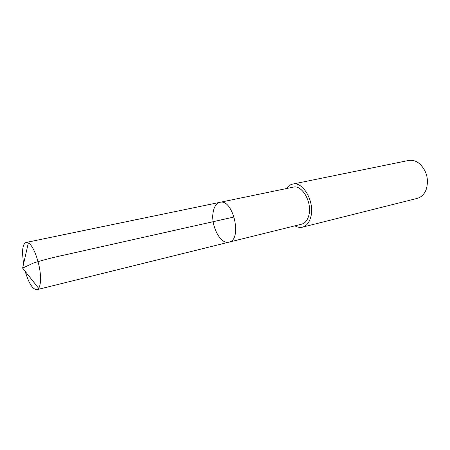 <?xml version="1.0" encoding="UTF-8"?>
<svg xmlns="http://www.w3.org/2000/svg" width="450" height="450" viewBox="0 0 450 450"><rect width="100%" height="100%" fill="white"/><g stroke="black" fill="none" stroke-linecap="round" stroke-linejoin="round"><path stroke-width="0.67" d="M219.921 202.331L293.237 187.149C302.102 184.539 312.345 202.477 308.902 215.111C307.603 220.157 305.184 223.178 301.646 224.173L228.966 242.156C242.64 240.019 233.173 198.349 219.921 202.331C216.371 203.276 214.104 206.601 213.12 212.31C210.617 225.681 220.562 244.806 228.966 242.156C242.64 240.019 233.173 198.349 219.921 202.331L26.19 242.449L28.344 242.916C33.958 245.582 40.956 266.377 40.517 279.472C40.432 283.629 39.814 286.582 38.661 288.321L36.917 289.676C32.749 289.558 28.839 283.444 25.183 271.322M23.535 264.071L22.5 253.339C22.562 246.831 23.794 243.197 26.19 242.449M286.493 188.544C288.157 186.114 290.222 184.635 292.691 184.101C302.985 181.074 314.916 201.971 310.877 216.664C309.364 222.502 306.562 226.001 302.473 227.16C300.015 227.745 297.512 227.301 294.964 225.827M292.691 184.101L408.516 160.487C412.386 159.767 416.126 160.898 419.732 163.879C426.611 170.73 428.856 179.004 426.471 188.702L425.784 190.507C423.821 194.754 420.936 197.387 417.127 198.411L302.473 227.16M234.174 216.979L66.983 254.458C54.579 257.046 43.425 259.898 33.519 263.014L22.618 268.093L38.661 288.321M228.966 242.156L36.917 289.676M22.618 268.093L28.344 242.916"/></g></svg>

